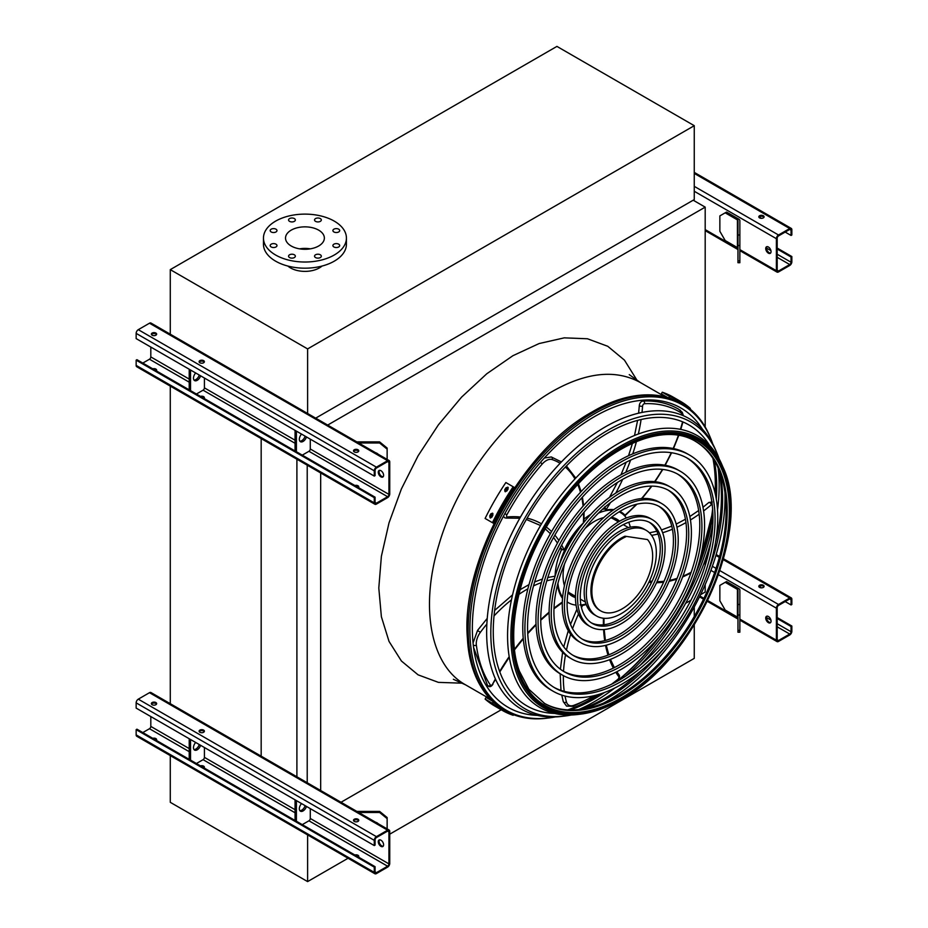 <?xml version="1.0" encoding="UTF-8"?>
<svg xmlns="http://www.w3.org/2000/svg" width="928" height="928" viewBox="0 0 928 928"><rect width="100%" height="100%" fill="white"/><g stroke="black" fill="none" stroke-linecap="round" stroke-linejoin="round"><path stroke-width="1.39" d="M705.187 427.228L705.187 207.13L693.193 200.204M700.559 594.686L705.187 592.018L705.187 584.594M705.187 565.396L705.187 559.99M705.187 547.914L705.187 547.276M327.688 425.07L705.187 207.13M320.67 790.517L320.67 472.944M341.017 802.268L501.224 709.781M685.618 603.316L690.908 600.265M307.214 782.745L307.214 465.172M296.902 776.794L296.902 459.221M261.174 757.178L261.174 438.596M170.276 704.712L170.276 386.118M567.785 709.862A174.603 100.804 120 0 0 598.954 694.364M616.192 681.86A174.603 100.804 120 0 0 658.346 637.884M695.896 572.854A174.603 100.804 120 0 0 712.901 514.356M715.117 493.174A174.603 100.804 120 0 0 712.948 458.42M694.26 125.686L556.928 46.4L170.276 269.63L307.609 348.916L694.26 125.686L694.26 199.59L315.694 418.145M287.9 266.069A20.37 11.762 0 0 0 290.545 267.937A20.37 11.762 0 0 0 321.981 266.069M170.276 269.63L170.276 335.217M307.609 348.916L307.609 414.503M318.675 230.144A19.418 11.217 180 0 1 324.359 238.067A19.418 11.217 180 0 1 304.941 249.284A19.418 11.217 180 0 1 285.522 238.067A19.418 11.217 180 0 1 297.505 227.708A19.418 11.217 180 0 1 318.675 230.144M299.582 248.843A19.418 11.217 180 0 1 310.3 248.843M333.894 231.954A3.399 1.96 0 0 0 337.595 232.383A3.399 1.96 0 0 0 339.694 230.573A3.399 1.96 0 0 0 336.296 228.613A3.399 1.96 0 0 0 332.897 230.573A3.399 1.96 0 0 0 333.894 231.954M315.532 221.351A3.399 1.96 0 0 0 319.232 221.78A3.399 1.96 0 0 0 321.32 219.971A3.399 1.96 0 0 0 317.933 218.01A3.399 1.96 0 0 0 314.534 219.971A3.399 1.96 0 0 0 315.532 221.351M289.548 221.351A3.399 1.96 0 0 0 293.248 221.78A3.399 1.96 0 0 0 295.348 219.971A3.399 1.96 0 0 0 291.949 218.01A3.399 1.96 0 0 0 288.562 219.971A3.399 1.96 0 0 0 289.548 221.351M271.185 231.954A3.399 1.96 0 0 0 274.885 232.383A3.399 1.96 0 0 0 276.973 230.573A3.399 1.96 0 0 0 273.586 228.613A3.399 1.96 0 0 0 270.187 230.573A3.399 1.96 0 0 0 271.185 231.954M271.185 246.952A3.399 1.96 0 0 0 274.885 247.382A3.399 1.96 0 0 0 276.973 245.572A3.399 1.96 0 0 0 273.586 243.612A3.399 1.96 0 0 0 270.187 245.572A3.399 1.96 0 0 0 271.185 246.952M289.548 257.555A3.399 1.96 0 0 0 293.248 257.984A3.399 1.96 0 0 0 295.348 256.174A3.399 1.96 0 0 0 291.949 254.214A3.399 1.96 0 0 0 288.562 256.174A3.399 1.96 0 0 0 289.548 257.555M315.532 257.555A3.399 1.96 0 0 0 319.232 257.984A3.399 1.96 0 0 0 321.32 256.174A3.399 1.96 0 0 0 317.933 254.214A3.399 1.96 0 0 0 314.534 256.174A3.399 1.96 0 0 0 315.532 257.555M333.894 246.952A3.399 1.96 0 0 0 337.595 247.382A3.399 1.96 0 0 0 339.694 245.572A3.399 1.96 0 0 0 336.296 243.612A3.399 1.96 0 0 0 332.897 245.572A3.399 1.96 0 0 0 333.894 246.952M334.277 221.131A41.482 23.954 180 0 1 346.422 238.067A41.482 23.954 180 0 1 304.941 262.021A41.482 23.954 180 0 1 263.459 238.067A41.482 23.954 180 0 1 289.06 215.946A41.482 23.954 180 0 1 334.277 221.131M346.422 238.067L346.422 244.226A41.482 23.954 180 0 1 304.941 268.18A41.482 23.954 180 0 1 263.459 244.226L263.459 238.067M348.058 858.249L307.609 881.6L170.276 802.314L170.276 755.612M307.609 881.6L307.609 834.898M389.737 834.179L694.26 658.37L694.26 625.066M694.26 616.517L694.26 606.958M768.384 253.158A3.77 2.181 60 0 1 765.925 249.841A3.77 2.181 60 0 1 766.505 246.813A3.77 2.181 60 0 1 768.384 246.999A3.77 2.181 60 0 1 770.855 250.328A3.77 2.181 60 0 1 770.275 253.344A3.77 2.181 60 0 1 768.384 253.158M776.388 238.693L776.388 270.709A3.016 1.74 120 0 0 777.014 272.09A3.016 1.74 120 0 0 778.522 271.939L789.716 265.478A3.016 1.74 120 0 0 791.851 261.777L791.851 256.546L791.05 257.01L791.05 262.241A1.891 1.09 -60 0 1 789.716 264.55L778.522 271.022A1.891 1.09 -60 0 1 777.583 271.115A1.891 1.09 -60 0 1 777.188 270.245L777.188 238.229A1.891 1.09 -60 0 1 778.522 235.921L789.716 229.448A1.891 1.09 -60 0 1 790.668 229.355A1.891 1.09 -60 0 1 791.05 230.225L791.05 235.457L791.851 234.993L791.851 229.761A3.016 1.74 120 0 0 791.224 228.381A3.016 1.74 120 0 0 789.716 228.532L778.522 234.993A3.016 1.74 120 0 0 776.388 238.693L694.26 191.272M738.746 219.112L726.52 212.06L725.186 212.825L737.424 219.878A1.891 1.09 180 0 1 737.969 220.655L737.969 234.993L739.86 234.993L739.86 220.655A3.77 2.181 0 0 0 738.746 219.112M766.946 246.662A3.77 2.181 -120 0 0 767.305 250.711A3.77 2.181 -120 0 0 770.634 253.042M763.326 215.748A2.645 1.52 0 0 0 760.45 215.424A2.645 1.52 0 0 0 758.814 216.827A2.645 1.52 0 0 0 761.459 218.347A2.645 1.52 0 0 0 764.092 216.827A2.645 1.52 0 0 0 763.326 215.748M759.127 217.024L761.424 218.347M785.192 232.07L791.05 235.457M758.942 217.291A2.645 1.52 180 0 1 763.326 216.676A2.645 1.52 180 0 1 763.976 217.291M777.188 249.006L791.05 257.01M777.188 248.078L791.851 256.546M725.186 212.825L719.861 215.899L719.861 231.304L725.186 240.538L737.424 247.59A1.891 1.09 180 0 1 737.969 248.368M737.969 262.705L737.969 260.896L739.86 260.896L739.86 262.705L737.969 262.705M739.86 234.993L739.86 245.502L737.969 245.502L737.969 260.896M737.969 245.502L737.969 234.993M739.86 245.502L739.86 260.896M150.812 347.072L150.812 356.92A1.891 1.09 -60 0 1 149.478 359.229L142.808 363.08M379.494 470.345A3.77 2.181 -120 0 0 379.854 474.405A3.77 2.181 -120 0 0 383.183 476.737M389.737 493.94L389.737 461.924A3.016 1.74 120 0 0 389.11 460.543A3.016 1.74 120 0 0 387.602 460.682L376.408 467.155A3.016 1.74 120 0 0 374.274 470.844L374.274 476.087L375.074 475.623L375.074 470.392A1.891 1.09 -60 0 1 376.408 468.072L387.602 461.61A1.891 1.09 -60 0 1 388.542 461.518A1.891 1.09 -60 0 1 388.936 462.376L388.936 494.404A1.891 1.09 -60 0 1 387.602 496.712L376.408 503.173A1.891 1.09 -60 0 1 375.457 503.278A1.891 1.09 -60 0 1 375.074 502.408L375.074 497.176L374.274 497.64L374.274 502.872A3.016 1.74 120 0 0 374.9 504.252A3.016 1.74 120 0 0 376.408 504.101L387.602 497.64A3.016 1.74 120 0 0 389.737 493.94M302.273 455.149L308.943 451.298A1.891 1.09 120 0 0 310.277 448.99L310.277 439.13M380.932 476.853A3.77 2.181 60 0 1 378.473 473.524A3.77 2.181 60 0 1 379.053 470.508A3.77 2.181 60 0 1 380.932 470.693A3.77 2.181 60 0 1 383.403 474.022A3.77 2.181 60 0 1 382.823 477.038A3.77 2.181 60 0 1 380.932 476.853M374.274 497.64L136.149 360.157L136.95 359.693L375.074 497.176M204.067 398.448A2.645 1.52 0 0 0 204.38 397.718A2.645 1.52 0 0 0 200.483 396.384M196.411 394.029L203.081 390.178A1.891 1.09 120 0 0 204.415 387.869L204.415 378.009M199.23 362.152A2.645 1.52 180 0 1 203.615 361.537A2.645 1.52 180 0 1 204.264 362.152M156.333 370.887A2.645 1.52 0 0 0 156.646 370.168A2.645 1.52 0 0 0 152.76 368.822M151.496 334.602A2.645 1.52 180 0 1 155.881 333.987A2.645 1.52 180 0 1 156.53 334.602M389.11 460.543L150.986 323.06A3.016 1.74 120 0 0 149.478 323.211L138.284 329.672A3.016 1.74 120 0 0 136.149 333.372L136.149 338.604L374.274 476.087M152.146 335.217A2.645 1.52 0 0 0 155.022 335.542A2.645 1.52 0 0 0 156.646 334.138A2.645 1.52 0 0 0 154.013 332.618A2.645 1.52 0 0 0 151.368 334.138A2.645 1.52 0 0 0 152.146 335.217M199.88 362.778A2.645 1.52 0 0 0 202.756 363.103A2.645 1.52 0 0 0 204.38 361.7A2.645 1.52 0 0 0 201.747 360.168A2.645 1.52 0 0 0 199.102 361.7A2.645 1.52 0 0 0 199.88 362.778M354.276 451.913A2.645 1.52 0 0 0 357.152 452.238A2.645 1.52 0 0 0 358.776 450.834A2.645 1.52 0 0 0 356.143 449.314A2.645 1.52 0 0 0 353.498 450.834A2.645 1.52 0 0 0 354.276 451.913M156.53 370.62A2.645 1.52 0 0 0 154.036 369.564M204.264 398.182A2.645 1.52 0 0 0 201.77 397.126M358.649 487.316A2.645 1.52 0 0 0 356.166 486.26M136.149 360.157L136.149 365.388A3.016 1.74 120 0 0 136.776 366.769L374.9 504.252M358.463 487.583A2.645 1.52 0 0 0 358.776 486.864A2.645 1.52 0 0 0 354.879 485.518M353.626 451.298A2.645 1.52 180 0 1 357.999 450.683A2.645 1.52 180 0 1 358.649 451.298M189.208 369.24L189.208 389.864M190.542 370.005L190.542 390.642M193.987 380.051A5.278 3.051 120 0 0 199.276 375.051M195.68 372.975A5.278 3.051 120 0 0 194.567 380.584A5.278 3.051 120 0 0 200.61 375.817M296.403 431.126L296.403 451.762M301.542 434.095A5.278 3.051 120 0 0 300.428 441.705A5.278 3.051 120 0 0 306.472 436.937M295.069 430.36L295.069 450.985M299.848 441.171A5.278 3.051 120 0 0 305.138 436.172M375.631 452.748A5.278 4.315 -0 0 1 378.102 454.186M379.285 470.693L380.016 470.357M387.138 449.14L379.598 442.981L379.598 441.89L387.138 448.05L387.138 459.406M358.707 442.981L379.598 442.981M379.598 441.89L356.816 441.89M150.812 716.567L150.812 726.415A1.891 1.09 -60 0 1 149.478 728.724L142.808 732.575M379.494 839.84A3.77 2.181 -120 0 0 379.854 843.888A3.77 2.181 -120 0 0 383.183 846.22M389.737 863.434L389.737 831.407A3.016 1.74 120 0 0 389.11 830.026A3.016 1.74 120 0 0 387.602 830.177L376.408 836.65A3.016 1.74 120 0 0 374.274 840.339L374.274 845.57L375.074 845.106L375.074 839.875A1.891 1.09 -60 0 1 376.408 837.566L387.602 831.105A1.891 1.09 -60 0 1 388.542 831.012A1.891 1.09 -60 0 1 388.936 831.871L388.936 863.898A1.891 1.09 -60 0 1 387.602 866.207L376.408 872.668A1.891 1.09 -60 0 1 375.457 872.761A1.891 1.09 -60 0 1 375.074 871.902L375.074 866.671L374.274 867.123L374.274 872.366A3.016 1.74 120 0 0 374.9 873.747A3.016 1.74 120 0 0 376.408 873.596L387.602 867.123A3.016 1.74 120 0 0 389.737 863.434M302.273 824.632L308.943 820.793A1.891 1.09 120 0 0 310.277 818.473L310.277 808.624M380.932 846.348A3.77 2.181 60 0 1 378.473 843.018A3.77 2.181 60 0 1 379.053 840.002A3.77 2.181 60 0 1 380.932 840.188A3.77 2.181 60 0 1 383.403 843.506A3.77 2.181 60 0 1 382.823 846.533A3.77 2.181 60 0 1 380.932 846.348M374.274 867.123L136.149 729.652L136.95 729.188L375.074 866.671M204.067 767.932A2.645 1.52 0 0 0 204.38 767.212A2.645 1.52 0 0 0 200.483 765.867M196.411 763.512L203.081 759.672A1.891 1.09 120 0 0 204.415 757.364L204.415 747.504M199.23 731.647A2.645 1.52 180 0 1 203.615 731.032A2.645 1.52 180 0 1 204.264 731.647M156.333 740.382A2.645 1.52 0 0 0 156.646 739.651A2.645 1.52 0 0 0 152.76 738.317M151.496 704.097A2.645 1.52 180 0 1 155.881 703.47A2.645 1.52 180 0 1 156.53 704.097M389.11 830.026L150.986 692.555A3.016 1.74 120 0 0 149.478 692.694L138.284 699.167A3.016 1.74 120 0 0 136.149 702.856L136.149 708.099L374.274 845.57M152.146 704.712A2.645 1.52 0 0 0 155.022 705.036A2.645 1.52 0 0 0 156.646 703.633A2.645 1.52 0 0 0 154.013 702.102A2.645 1.52 0 0 0 151.368 703.633A2.645 1.52 0 0 0 152.146 704.712M199.88 732.262A2.645 1.52 0 0 0 202.756 732.598A2.645 1.52 0 0 0 204.38 731.183A2.645 1.52 0 0 0 201.747 729.663A2.645 1.52 0 0 0 199.102 731.183A2.645 1.52 0 0 0 199.88 732.262M354.276 821.408A2.645 1.52 0 0 0 357.152 821.732A2.645 1.52 0 0 0 358.776 820.329A2.645 1.52 0 0 0 356.143 818.798A2.645 1.52 0 0 0 353.498 820.329A2.645 1.52 0 0 0 354.276 821.408M156.53 740.115A2.645 1.52 0 0 0 154.036 739.059M204.264 767.676A2.645 1.52 0 0 0 201.77 766.609M358.649 856.811A2.645 1.52 0 0 0 356.166 855.755M136.149 729.652L136.149 734.883A3.016 1.74 120 0 0 136.776 736.264L374.9 873.747M358.463 857.078A2.645 1.52 0 0 0 358.776 856.347A2.645 1.52 0 0 0 354.879 855.013M353.626 820.793A2.645 1.52 180 0 1 357.999 820.166A2.645 1.52 180 0 1 358.649 820.793M189.208 738.734L189.208 759.359M190.542 739.5L190.542 760.125M193.987 749.546A5.278 3.051 120 0 0 199.276 744.546M195.68 742.458A5.278 3.051 120 0 0 194.567 750.079A5.278 3.051 120 0 0 200.61 745.312M296.403 800.62L296.403 821.245M301.542 803.578A5.278 3.051 120 0 0 300.428 811.2A5.278 3.051 120 0 0 306.472 806.432M295.069 799.855L295.069 820.48M299.848 810.666A5.278 3.051 120 0 0 305.138 805.666M375.631 822.243A5.278 4.315 -0 0 1 378.102 823.67M379.285 840.188L380.016 839.84M387.138 818.635L379.598 812.476L379.598 811.385L387.138 817.545L387.138 828.89M358.707 812.476L379.598 812.476M379.598 811.385L356.816 811.385M768.384 622.653A3.77 2.181 60 0 1 765.925 619.324A3.77 2.181 60 0 1 766.505 616.308A3.77 2.181 60 0 1 768.384 616.494A3.77 2.181 60 0 1 770.855 619.811A3.77 2.181 60 0 1 770.275 622.839A3.77 2.181 60 0 1 768.384 622.653M776.388 608.176L776.388 640.204A3.016 1.74 120 0 0 777.014 641.584A3.016 1.74 120 0 0 778.522 641.434L789.716 634.972A3.016 1.74 120 0 0 791.851 631.272L791.851 626.04L791.05 626.504L791.05 631.736A1.891 1.09 -60 0 1 789.716 634.044L778.522 640.506A1.891 1.09 -60 0 1 777.583 640.598A1.891 1.09 -60 0 1 777.188 639.74L777.188 607.712A1.891 1.09 -60 0 1 778.522 605.404L789.716 598.943A1.891 1.09 -60 0 1 790.668 598.85A1.891 1.09 -60 0 1 791.05 599.708L791.05 604.952L791.851 604.488L791.851 599.244A3.016 1.74 120 0 0 791.224 597.864A3.016 1.74 120 0 0 789.716 598.015L778.522 604.488A3.016 1.74 120 0 0 776.388 608.176L718.539 574.78M738.746 588.607L726.52 581.543L725.186 582.32L737.424 589.373A1.891 1.09 180 0 1 737.969 590.15L737.969 604.488L739.86 604.488L739.86 590.15A3.77 2.181 0 0 0 738.746 588.607M766.946 616.146A3.77 2.181 -120 0 0 767.305 620.194A3.77 2.181 -120 0 0 770.634 622.537M763.326 585.243A2.645 1.52 0 0 0 760.45 584.907A2.645 1.52 0 0 0 758.814 586.322A2.645 1.52 0 0 0 761.459 587.842A2.645 1.52 0 0 0 764.092 586.322A2.645 1.52 0 0 0 763.326 585.243M759.127 586.519L761.424 587.842M785.192 601.564L791.05 604.952M758.942 586.774A2.645 1.52 180 0 1 763.326 586.16A2.645 1.52 180 0 1 763.976 586.774M777.188 618.489L791.05 626.504M777.188 617.572L791.851 626.04M725.186 582.32L719.861 585.394L719.861 600.787L725.186 610.032L737.424 617.085A1.891 1.09 180 0 1 737.969 617.851M737.969 632.2L737.969 630.39L739.86 630.39L739.86 632.2L737.969 632.2M739.86 604.488L739.86 614.997L737.969 614.997L737.969 630.39M737.969 614.997L737.969 604.488M739.86 614.997L739.86 630.39M712.797 444.013A176.262 101.767 120 0 0 710.384 437.749A176.262 101.767 120 0 0 594.523 413.772A176.262 101.767 120 0 0 472.108 601.367A176.262 101.767 120 0 0 548.599 717.982A176.262 101.767 120 0 0 555.234 716.938M578.678 709.584A176.262 101.767 120 0 0 614.684 688.066M639.74 665.689A176.262 101.767 120 0 0 710.674 542.834M717.518 509.936A176.262 101.767 120 0 0 718.144 468.002M713.307 458.966A174.916 100.99 -60 0 1 715.291 493.94M712.924 515.458A174.916 100.99 -60 0 1 694.921 575.604M660.249 635.657A174.916 100.99 -60 0 1 617.166 681.326M599.708 694.144A174.916 100.99 -60 0 1 568.423 709.897M702.519 429.339A172.794 99.76 120 0 0 594.523 416.591A172.794 99.76 120 0 0 475.948 592.145A172.794 99.76 120 0 0 537.382 715.384M570.291 709.955A172.794 99.76 120 0 0 604.638 692.45M625.426 676.338A172.794 99.76 120 0 0 712.739 525.109M716.3 499.055A172.794 99.76 120 0 0 714.282 460.555M686.546 457.724A132.588 76.548 -60 0 1 705.524 564.317A132.588 76.548 -60 0 1 619.196 680.178A132.588 76.548 -60 0 1 553.97 687.346M553.146 691.244L551.012 690.014A136.358 78.729 -60 0 1 530.108 580.742A136.358 78.729 -60 0 1 619.196 460.578A136.358 78.729 -60 0 1 687.37 453.827L689.504 455.056A136.358 78.729 120 0 0 621.331 461.808A136.358 78.729 120 0 0 532.243 581.972A136.358 78.729 120 0 0 553.146 691.244A136.358 78.729 120 0 0 689.504 612.515A136.358 78.729 120 0 0 689.504 455.056M621.331 464.893A132.588 76.548 120 0 0 534.702 581.728A132.588 76.548 120 0 0 555.037 687.984A132.588 76.548 120 0 0 687.625 611.424A132.588 76.548 120 0 0 687.625 458.328A132.588 76.548 120 0 0 621.331 464.893M677.231 473.86A113.958 65.795 -60 0 1 693.355 565.523A113.958 65.795 -60 0 1 619.196 664.97A113.958 65.795 -60 0 1 563.284 671.211M562.461 675.108L560.326 673.879A117.728 67.976 -60 0 1 542.277 579.536A117.728 67.976 -60 0 1 619.196 475.786A117.728 67.976 -60 0 1 678.055 469.962L680.189 471.192A117.728 67.976 120 0 0 621.331 477.027A117.728 67.976 120 0 0 544.411 580.766A117.728 67.976 120 0 0 562.461 675.108A117.728 67.976 120 0 0 680.189 607.144A117.728 67.976 120 0 0 680.189 471.192M621.331 480.101A113.958 65.795 120 0 0 546.882 580.522A113.958 65.795 120 0 0 564.352 671.849A113.958 65.795 120 0 0 678.31 606.054A113.958 65.795 120 0 0 678.31 474.463A113.958 65.795 120 0 0 621.331 480.101M667.916 489.996A95.329 55.042 -60 0 1 681.175 566.718A95.329 55.042 -60 0 1 619.196 649.762A95.329 55.042 -60 0 1 572.611 655.075M571.776 658.984L569.641 657.743A99.099 57.223 -60 0 1 554.445 578.33A99.099 57.223 -60 0 1 619.196 491.005A99.099 57.223 -60 0 1 668.74 486.098L670.874 487.328A99.099 57.223 120 0 0 621.331 492.234A99.099 57.223 120 0 0 556.58 579.571A99.099 57.223 120 0 0 571.776 658.984A99.099 57.223 120 0 0 670.874 601.762A99.099 57.223 120 0 0 670.874 487.328M621.331 495.308A95.329 55.042 120 0 0 559.05 579.316A95.329 55.042 120 0 0 573.666 655.713A95.329 55.042 120 0 0 668.995 600.671A95.329 55.042 120 0 0 668.995 490.587A95.329 55.042 120 0 0 621.331 495.308M658.602 506.131A76.699 44.289 -60 0 1 669.007 567.924A76.699 44.289 -60 0 1 619.196 634.555A76.699 44.289 -60 0 1 581.926 638.94M581.09 642.849L578.956 641.619A80.469 46.458 -60 0 1 566.625 577.123A80.469 46.458 -60 0 1 619.196 506.212A80.469 46.458 -60 0 1 659.437 502.222L661.56 503.463A80.469 46.458 120 0 0 621.331 507.442A80.469 46.458 120 0 0 568.76 578.364A80.469 46.458 120 0 0 581.09 642.849A80.469 46.458 120 0 0 661.56 596.379A80.469 46.458 120 0 0 661.56 503.463M621.331 510.528A76.699 44.289 120 0 0 571.219 578.121A76.699 44.289 120 0 0 582.981 639.578A76.699 44.289 120 0 0 659.68 595.3A76.699 44.289 120 0 0 659.68 506.723A76.699 44.289 120 0 0 621.331 510.528M649.275 522.278A58.07 33.524 -60 0 1 656.838 569.131A58.07 33.524 -60 0 1 619.196 619.336A58.07 33.524 -60 0 1 591.24 622.792M590.405 626.713L588.271 625.484A61.851 35.705 -60 0 1 578.794 575.928A61.851 35.705 -60 0 1 619.196 521.42A61.851 35.705 -60 0 1 650.122 518.358L652.245 519.587A61.851 35.705 120 0 0 621.331 522.65A61.851 35.705 120 0 0 580.928 577.158A61.851 35.705 120 0 0 590.405 626.713A61.851 35.705 120 0 0 652.245 591.008A61.851 35.705 120 0 0 652.245 519.587M621.331 525.735A58.07 33.524 120 0 0 583.387 576.914A58.07 33.524 120 0 0 592.284 623.442A58.07 33.524 120 0 0 650.366 589.918A58.07 33.524 120 0 0 650.366 522.858A58.07 33.524 120 0 0 621.331 525.735M586.206 604.511A52.792 30.485 -60 0 1 582.598 605.416A117.16 67.64 120 0 0 581.485 607.631M579.93 604.859L582.598 605.416M562.542 598.386A52.792 30.485 -60 0 1 557.531 584.826M581.52 525.445A52.038 30.044 120 0 0 560.106 562.53M557.937 583.283A52.038 30.044 120 0 0 562.635 597.296M567.136 601.866A52.038 30.044 120 0 0 568.504 602.748A52.038 30.044 120 0 0 576.056 605.091M580.928 605.01A52.038 30.044 120 0 0 586.009 603.942M630.321 527.174A52.038 30.044 120 0 0 628.72 522.244M626.354 517.975A52.038 30.044 120 0 0 620.554 512.616A52.038 30.044 120 0 0 619.104 511.862M612.886 510.261A52.038 30.044 120 0 0 598.398 513.184M603.722 517.627A44.498 25.694 120 0 0 594.523 521.35A44.498 25.694 120 0 0 585 528.554M564.537 564.004A44.498 25.694 120 0 0 564.433 585.661M567.994 592.528A44.498 25.694 120 0 0 572.274 596.217A44.498 25.694 120 0 0 575.464 597.597M619.556 521.211A44.498 25.694 120 0 0 616.772 519.146A44.498 25.694 120 0 0 611.448 517.279M590.916 514.205A52.038 30.044 120 0 0 584.072 519.112M561.463 549.736A52.038 30.044 120 0 0 555.083 576.172M604.488 508.938A52.038 30.044 120 0 0 602.434 509.333M570.987 595.382A44.498 25.694 120 0 0 575.464 596.623M618.721 521.698A44.498 25.694 120 0 0 615.403 518.439M561.44 548.355L561.022 549.33L564.096 549.898A1.891 1.09 120 0 0 564.653 549.086A52.792 30.485 -60 0 1 583.387 522.963A117.16 67.64 120 0 0 583.515 512.813M583.422 520.956L583.387 522.963M560.129 547.961L561.788 549.921M561.022 549.33L561.8 549.933M619.811 511.421A52.792 30.485 -60 0 1 622.305 513.613L624.973 515.156A117.16 67.64 120 0 0 636.283 504.322M604.789 506.804L606.007 509.808A1.891 1.09 120 0 0 606.065 509.855A1.891 1.09 120 0 0 606.576 509.924A52.792 30.485 -60 0 1 613.791 509.634M619.858 511.398A52.792 30.485 -60 0 1 620.925 511.954A52.792 30.485 -60 0 1 624.973 515.156L624.44 515.272M603.908 508.382A1.891 1.09 -60 0 1 603.513 508.358L606.065 509.855M596.576 616.03L594.442 614.8A49.509 28.582 -60 0 1 586.856 575.128A49.509 28.582 -60 0 1 619.196 531.5A49.509 28.582 -60 0 1 643.951 529.041L646.085 530.282A49.509 28.582 120 0 0 621.331 532.73A49.509 28.582 120 0 0 588.99 576.358A49.509 28.582 120 0 0 596.576 616.03A49.509 28.582 120 0 0 646.085 587.447A49.509 28.582 120 0 0 646.085 530.282M568.11 591.762A42.99 24.824 120 0 0 570.372 593.375L575.464 596.321M618.454 521.861L613.362 518.914A42.99 24.824 120 0 0 610.833 517.766M625.901 536.744A42.99 24.824 120 0 0 594.929 574.119A42.99 24.824 120 0 0 600.764 610.926A42.99 24.824 120 0 0 641.573 589.651A42.99 24.824 120 0 0 647.5 539.551L624.962 536.198A42.99 24.824 120 0 0 593.99 573.585A42.99 24.824 120 0 0 599.836 610.38L600.764 610.926M647.5 539.551L624.962 536.198M670.735 396.337A178.373 102.985 120 0 0 669.506 395.85L667.371 394.62A178.373 102.985 -60 0 1 668.601 395.108L671.002 396.418M689.98 409.062L690.351 408.436A178.373 102.985 120 0 0 680.584 401.395L673.252 397.161A178.373 102.985 120 0 0 662.267 392.219L661.328 393.866L667.035 397.161M680.584 401.395A178.373 102.985 120 0 0 669.61 396.453L662.267 392.219M669.61 396.453L668.891 397.706M492.907 704.34L490.773 703.111A178.373 102.985 -60 0 1 489.74 702.287L491.875 703.528A178.373 102.985 120 0 0 492.907 704.34L493.116 704.538M493.162 702.067L492.443 703.308L485.112 699.074A178.373 102.985 120 0 0 494.879 706.115L502.21 710.349A178.373 102.985 120 0 0 513.184 715.291L513.544 714.653M492.443 703.308A178.373 102.985 120 0 0 502.21 710.349M491.77 700.733L486.063 697.438L485.112 699.074M492.907 515.121A178.373 102.985 120 0 0 491.875 517.14L490.123 517.87L489.74 515.898A178.373 102.985 -60 0 1 490.773 513.892L492.536 513.161L492.907 515.121M508.092 489.044A178.373 102.985 120 0 0 506.862 490.947L504.983 491.608L504.728 489.717A178.373 102.985 -60 0 1 505.957 487.815L507.848 487.165L508.092 489.044M513.184 486.771L505.853 482.537A178.373 102.985 120 0 0 485.112 518.462L493.394 523.241A176.482 101.894 -60 0 1 514.135 487.316L513.184 486.771A178.373 102.985 120 0 0 492.443 522.684M492.942 513.578L491.712 514.437A176.482 101.894 120 0 0 490.68 516.444L490.668 517.998M508.231 487.571L506.897 488.36A176.482 101.894 120 0 0 505.667 490.262L505.54 491.747M641.608 670.294A164.279 94.853 -60 0 1 605.265 698.007A164.279 94.853 -60 0 1 579.791 709.456M718.597 469.034A164.279 94.853 -60 0 1 715.592 542.138M709.491 445.312A162.168 93.624 120 0 0 607.933 433.005A162.168 93.624 120 0 0 496.584 598.05A162.168 93.624 120 0 0 554.7 713.423M583.306 708.946A162.168 93.624 120 0 0 607.933 697.821A162.168 93.624 120 0 0 666.408 645.552M706.568 575.986A162.168 93.624 120 0 0 719.919 472.329M564.769 716.045L561.556 716.428A167.736 96.848 -60 0 1 521.385 515.458A167.736 96.848 -60 0 1 715.523 449.744L716.799 452.725A165.625 95.619 120 0 0 607.933 430.186A165.625 95.619 120 0 0 492.896 606.46A165.625 95.619 120 0 0 564.769 716.045A165.625 95.619 120 0 0 571.404 714.989M603.432 703.146A165.625 95.619 120 0 0 607.933 700.652A165.625 95.619 120 0 0 724.954 492.664M719.2 459A165.625 95.619 120 0 0 716.799 452.725M695.339 441.276A151.218 87.313 -60 0 1 717.843 562.623A151.218 87.313 -60 0 1 619.196 695.397A151.218 87.313 -60 0 1 544.121 703.192M577.726 714.502A157.11 90.712 -60 0 1 540.108 526.257A157.11 90.712 -60 0 1 721.938 464.719L722.947 467.086A155.428 89.738 -60 0 0 620.786 445.939A155.428 89.738 -60 0 0 512.836 611.355A155.428 89.738 -60 0 0 580.278 714.189L577.726 714.502M462.573 683.194L438.41 682.37L418.087 674.842L401.406 661.003L389.018 641.387L381.385 616.737L378.798 588.004L381.385 556.301L389.018 522.847L401.406 488.917L418.087 455.81L438.41 424.815L461.599 397.114L486.759 373.775L512.929 355.691L539.098 343.557L564.259 337.85L587.447 338.766L607.77 346.295L624.451 360.134L637.246 380.642M664.68 396.569L640.227 382.452C615.914 369.228 586.821 372.116 552.926 391.106C504.113 418.574 456.982 482.154 438.863 544.956C419.618 607.875 430.685 665.689 465.624 684.876L453.363 679.273M705.187 229.61L737.969 248.53M739.86 249.62L776.388 270.709M694.26 186.342L778.522 234.993M694.26 173.408L789.716 228.532M789.716 229.448L791.05 230.225M777.188 270.245L778.522 271.022M777.188 257.311L789.716 264.55M766.516 248.078L770.936 250.63M777.188 254.237L791.05 262.241M737.424 219.878L737.424 247.59M150.812 356.92L189.208 379.088M310.277 448.99L388.936 494.404M387.602 461.61L388.936 462.376M203.081 390.178L295.069 443.294M204.415 387.869L295.069 440.208M149.478 359.229L189.208 382.174M136.149 333.372L374.274 470.844M138.284 329.672L376.408 467.155M149.478 323.211L387.602 460.682M136.149 365.388L374.274 502.872M375.074 502.408L376.408 503.173M308.943 451.298L387.602 496.712M150.812 726.415L189.208 748.583M310.277 818.473L388.936 863.898M387.602 831.105L388.936 831.871M203.081 759.672L295.069 812.777M204.415 757.364L295.069 809.703M149.478 728.724L189.208 751.668M136.149 702.856L374.274 840.339M138.284 699.167L376.408 836.65M149.478 692.694L387.602 830.177M136.149 734.883L374.274 872.366M375.074 871.902L376.408 872.668M308.943 820.793L387.602 866.207M699.898 596.043L703.911 598.351M707.739 600.567L737.969 618.025M739.86 619.115L776.388 640.204M710.906 570.372L714.63 572.518M705.187 562.148L706.022 562.623M712.368 566.289L716.022 568.4M719.954 570.674L778.522 604.488M708.226 550.965L708.946 551.383M715.917 555.408L719.339 557.38M723.341 559.688L789.716 598.015M789.716 598.943L791.05 599.708M777.188 639.74L778.522 640.506M777.188 626.806L789.716 634.044M766.516 617.572L770.936 620.113M777.188 623.732L791.05 631.736M737.424 589.373L737.424 617.085M593.444 412.45A177.109 102.254 120 0 0 470.438 600.95A177.109 102.254 120 0 0 547.3 718.133C502.814 724.176 470.194 691.557 467.445 638.789C460.416 562.02 521.919 450.208 592.168 411.916C642.385 382 691.812 392.15 709.874 436.543A177.109 102.254 120 0 0 593.444 412.45M578.504 613.93A117.16 67.64 120 0 0 572.553 628.708M570.674 634.265A117.16 67.64 120 0 0 566.463 650.052M565.5 654.924A117.16 67.64 120 0 0 563.54 671.35M563.377 675.619A117.16 67.64 120 0 0 564.247 691.36M565.036 696.046A117.16 67.64 120 0 0 566.428 701.893A13.201 7.621 120 0 0 573.794 705.338A168.757 97.428 120 0 0 594.21 695.652M611.54 684.238A168.757 97.428 120 0 0 617.828 679.366A1.891 1.09 120 0 0 618.709 676.547A149.942 86.571 -60 0 1 615.774 672.266M613.373 668.09A149.942 86.571 -60 0 1 609.603 659.704M608.026 655.133A149.942 86.571 -60 0 1 605.555 645.389M604.72 640.633A149.942 86.571 -60 0 1 603.594 629.555M603.409 624.811A149.942 86.571 -60 0 1 603.432 618.222M618.524 674.32A1.891 1.496 143 0 1 618.709 676.547M616.842 671.733L618.883 674.644C620.032 676.118 619.626 677.927 617.688 680.062A1.891 0.858 -128.9 0 0 617.828 679.366M596.112 695.176L573.121 706.336A1.891 1.264 -110.5 0 0 573.794 705.338M573.121 706.336L566.544 706.092L563.284 701.638A1.891 1.346 -15.8 0 0 566.428 701.893M554.202 579.176A117.16 67.64 120 0 0 546.789 580.847M541.407 582.587A117.16 67.64 120 0 0 533.519 585.904M527.893 588.816A117.16 67.64 120 0 0 518.833 594.43M511.456 599.848A117.16 67.64 120 0 0 494.021 615.948M486.864 624.057A117.16 67.64 120 0 0 480.426 632.258A13.201 7.621 120 0 0 476.354 645.076A168.757 97.428 120 0 0 490.425 685.131A1.891 1.09 120 0 0 492.594 684.133A149.942 86.571 -60 0 1 495.401 678.925M499.647 671.512A149.942 86.571 -60 0 1 509.194 656.653M514.541 649.217A149.942 86.571 -60 0 1 523.241 638.255M527.707 633.093A149.942 86.571 -60 0 1 536.024 624.254M540.746 619.66A149.942 86.571 -60 0 1 549.121 612.178M553.993 608.211A149.942 86.571 -60 0 1 562.333 602.052M495.575 679.319L492.594 684.133M492.942 684.238C491.446 686.534 489.914 687.196 488.372 686.21L487.525 685.421A1.891 1.485 -34 0 0 490.425 685.131M473.245 644.821A1.891 1.23 -7.5 0 0 473.709 645.273A1.891 1.23 -7.5 0 0 476.354 645.076M477.758 630.715L480.426 632.258M583.074 506.166A117.16 67.64 120 0 0 581.81 497.791M580.476 492.304A117.16 67.64 120 0 0 577.784 484.636M574.954 478.918A117.16 67.64 120 0 0 565.326 467.074M560.118 463.281A117.16 67.64 120 0 0 552.102 459.557A13.201 7.621 120 0 0 542.23 464.023A168.757 97.428 120 0 0 506.885 514.773A1.891 1.09 120 0 0 507.349 516.966A149.942 86.571 -60 0 1 520.48 517.035M527.104 518.16A149.942 86.571 -60 0 1 541.511 523.856M546.406 527.127A149.942 86.571 -60 0 1 551.568 531.605M554.863 535.166A149.942 86.571 -60 0 1 558.876 540.49M561.66 545.061A149.942 86.571 -60 0 1 564.096 549.898M505.493 517.917A1.891 1.427 -95.3 0 0 507.349 516.966M504.832 513.671L506.885 514.773M540.502 462.33L542.23 464.023M550.977 456.936A1.891 1.531 108.5 0 1 552.102 459.557M641.48 498.591A117.16 67.64 120 0 0 651.433 486.121M654.611 481.655A117.16 67.64 120 0 0 662.441 469.382M664.854 465.183A117.16 67.64 120 0 0 671.246 452.69M673.16 448.491A117.16 67.64 120 0 0 678.356 435.406M680.398 429.328A117.16 67.64 120 0 0 682.405 422.46A13.201 7.621 120 0 0 682.579 421.811M682.556 415.361A13.201 7.621 120 0 0 680.375 412.415A168.757 97.428 120 0 0 644.461 403.703A1.891 1.09 120 0 0 642.582 406.07A149.942 86.571 -60 0 1 642.002 412.438M641.086 419.526A149.942 86.571 -60 0 1 638.336 434.002M636.457 441.519A149.942 86.571 -60 0 1 632.757 453.862M630.599 460.068A149.942 86.571 -60 0 1 625.785 472.282M622.653 479.347A149.942 86.571 -60 0 1 615.821 493.035M610.404 502.651A149.942 86.571 -60 0 1 606.007 509.808M638.603 413.192L639.357 405.165A1.891 0.998 4 0 0 639.914 405.93A1.891 0.998 4 0 0 642.582 406.07M639.357 405.165C639.81 402.787 641.039 401.418 643.046 401.047A1.891 1.45 87.4 0 1 644.461 403.703M680.004 410.014A1.891 1.543 121.7 0 1 680.375 412.415M649.449 580.986A117.16 67.64 120 0 0 652.071 581.357M657.047 581.659A117.16 67.64 120 0 0 664.03 581.276M669.471 580.383A117.16 67.64 120 0 0 677.104 578.33M682.927 576.172A117.16 67.64 120 0 0 691.14 572.298M698.529 564.549A13.201 7.621 120 0 0 699.886 561.544A168.757 97.428 120 0 0 712.634 509.136M712.17 504.298A1.891 1.09 120 0 0 711.405 504.693A149.942 86.571 -60 0 1 703.598 510.957M699.155 514.216A149.942 86.571 -60 0 1 690.455 519.958M685.954 522.603A149.942 86.571 -60 0 1 676.964 527.232M672.44 529.227A149.942 86.571 -60 0 1 662.638 532.742M658.01 534.018A149.942 86.571 -60 0 1 651.584 535.352M702.983 507.256L708.853 502.477A1.891 0.812 49.7 0 1 709.769 502.593A1.891 0.812 49.7 0 1 711.405 504.693M712.797 511.653L699.886 561.544M690.815 573.133A1.891 1.137 -117.9 0 0 690.85 573.11L682.614 577.019M504.728 489.717L505.667 490.262M505.957 487.815L506.897 488.36M489.74 515.898L490.68 516.444M490.773 513.892L491.712 514.437M620.786 699.747A155.428 89.738 -60 0 1 580.278 714.189C593.421 712.588 606.993 707.751 621.018 699.677C695.617 659.994 753.339 528.867 722.947 467.086M621.331 698.981A154.106 88.972 120 0 0 715.697 455.752A154.106 88.972 120 0 0 526.953 564.723A154.106 88.972 120 0 0 621.331 698.981M621.331 697.856A152.726 88.183 -60 0 1 527.8 564.792A152.726 88.183 -60 0 1 714.85 456.808A152.726 88.183 -60 0 1 621.331 697.856M620.264 696.012A151.218 87.313 120 0 0 719.049 562.751A151.218 87.313 120 0 0 695.872 441.577C662.186 420.442 602.11 448.062 561.278 504.658C521.606 557.194 503.591 629.474 519.436 671.211L528.879 689.284L544.655 703.494A151.218 87.313 120 0 0 620.264 696.012M490.077 698.993L465.624 684.876M629.254 374.634L640.227 382.452M705.187 230.62L737.969 249.551M739.86 250.641L777.014 272.09M694.26 172.388L791.224 228.381M699.503 596.832L703.517 599.152M707.356 601.367L737.969 619.046M739.86 620.136L777.014 641.584M708.505 550.107L709.154 550.478M716.172 554.538L719.583 556.498M723.585 558.818L791.224 597.864M710.384 437.749L709.874 436.543M548.599 717.982L547.3 718.133M603.966 618.28L603.977 624.753M604.186 629.509L605.392 640.459M606.262 645.215L608.814 654.82M610.45 659.367L614.336 667.603M617.688 680.062L613.802 683.112M563.284 701.638L561.753 695.095M560.988 690.397L560.176 673.798M560.396 669.227L562.6 652.314M563.737 646.862L568.284 630.669M570.511 624.37L576.914 609.232M562.322 602.655L553.97 608.803M549.121 612.758L540.746 620.229M536.048 624.799L527.742 633.627M523.288 638.766L514.599 649.739M509.275 657.152L499.798 671.93M487.525 685.421L473.547 647.315M487.235 618.384L477.584 630.356L473.048 642.988M494.624 610.438L512.558 594.848M519.993 589.756L529.006 584.605M534.644 581.949L542.439 579.014M547.81 577.506L555.106 576.172M620.554 512.616L619.173 511.815M568.504 602.748L567.136 601.959M557.45 543.089L553.575 537.44M550.374 533.67L545.339 528.96M540.537 525.515L526.35 519.471M503.452 516.212L504.646 517.743L506.189 518.079L519.796 518.242M561.394 461.947L551.371 456.994L544.365 457.991M583.956 521.896L584.072 512.152M583.642 505.528L582.413 497.118M581.125 491.608L578.492 483.859M575.743 478.071L566.428 465.949M609.51 497.362L617.375 482.49M620.971 474.788L626.156 462.248M628.546 455.706L632.49 443.224M634.532 435.487L637.594 420.396M643.046 401.047C656.282 400.467 668.102 403.17 678.519 409.132L682.231 412.299L683.414 415.732M625.182 515.539L636.968 504.159M642.014 498.556L651.874 486.133M655.017 481.69L662.812 469.429M665.214 465.241L671.605 452.748M673.508 448.572L678.728 435.464M680.781 429.397L682.892 422.182M649.414 532.8L656.85 531.268M661.478 529.958L671.756 526.13M676.21 524.111L685.432 519.204M689.829 516.536L698.645 510.528M708.853 502.477L712.263 501.978M700.327 561.428L698.123 565.941M648.846 582.239L651.491 582.564M656.537 582.784L663.578 582.297M669.076 581.334L676.744 579.223M580.313 599.117L585.429 602.063M623.303 524.645L628.418 527.603"/></g></svg>
